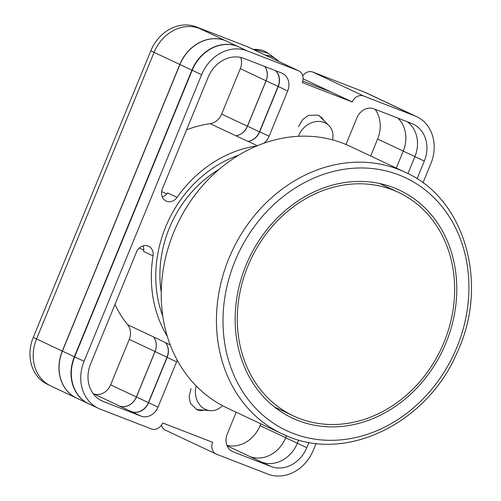 <?xml version="1.0" encoding="UTF-8"?>
<svg xmlns="http://www.w3.org/2000/svg" width="501" height="501" viewBox="0 0 501 501"><rect width="100%" height="100%" fill="white"/><g stroke="black" fill="none" stroke-linecap="round" stroke-linejoin="round"><path stroke-width="0.75" d="M162.806 316.288A115.549 98.365 -64.8 0 1 165.693 226.878A115.549 98.365 -64.8 0 1 238.689 155.204M219.156 169.294A109.256 93.004 115.2 0 0 169.3 228.162A109.256 93.004 115.2 0 0 161.234 292.252M191.056 388.651L189.096 396.61L190.449 403.43L197.031 409.824L200.312 410.57L204.458 410.206M324.122 120.754L321.918 117.741L317.903 115.105L308.472 115.393L302.61 119.582L298.464 126.834M49.618 385.357L47.532 384.38A38.74 32.978 -64.8 0 1 33.273 337.398L62.281 351.101L179.828 64.485A38.74 32.978 -64.8 0 1 225.293 40.587L237.662 46.38A38.74 32.978 115.2 0 0 192.196 70.272L201.621 74.712A38.74 32.978 115.2 0 1 247.087 50.82L298.245 70.654A9.688 8.248 115.2 0 1 298.696 70.848A9.688 8.248 115.2 0 1 302.26 82.59L352.266 101.979L331.349 92.128L302.773 81.049M298.696 70.848L247.901 46.919A9.688 8.248 -64.8 0 0 247.444 46.725L196.286 26.891A38.74 32.978 -64.8 0 0 150.82 50.783L33.273 337.398M302.729 75.77A9.688 8.248 -64.8 0 1 312.837 72.075L363.632 96.004L414.79 115.844A38.74 32.978 115.2 0 1 416.607 116.62A38.74 32.978 115.2 0 1 430.866 163.602L422.976 182.846M368.692 94.05L365.805 92.691A38.74 32.978 -64.8 0 0 363.989 91.915L312.837 72.075M98.334 408.309L88.909 403.869A38.74 32.978 115.2 0 1 74.649 356.887L84.068 361.327A38.74 32.978 115.2 0 0 98.334 408.309A38.74 32.978 115.2 0 0 100.15 409.085L151.308 428.925A9.688 8.248 115.2 0 0 162.675 422.95L212.674 442.339A9.688 8.248 115.2 0 0 216.244 454.081L165.443 430.152A9.688 8.248 -64.8 0 1 161.416 425.23M308.954 442.383L306.781 447.681A30.511 25.971 115.2 0 1 270.978 466.5L233.284 451.883A14.529 12.368 115.2 0 1 232.602 451.589A14.529 12.368 115.2 0 1 227.254 433.972L236.171 412.223M143.042 245.91A10.033 8.542 115.2 0 1 143.624 251.433L153.049 255.873A10.033 8.542 115.2 0 0 148.64 246.248A10.033 8.542 115.2 0 0 136.391 252.235L90.612 363.864A30.511 25.971 115.2 0 0 101.841 400.863A30.511 25.971 115.2 0 0 103.269 401.47L140.969 416.087A14.529 12.368 115.2 0 0 158.015 407.125L176.59 361.841A14.529 12.368 115.2 0 0 177.191 360.119M153.049 255.873A120.584 102.655 115.2 0 0 167.284 336.309M417.057 178.794L424.328 161.065A30.511 25.971 115.2 0 0 413.1 124.066A30.511 25.971 115.2 0 0 411.672 123.459L373.971 108.842A14.529 12.368 115.2 0 0 356.925 117.804L345.984 144.476M263.582 143.349A14.529 12.368 115.2 0 0 269.112 136.241L287.687 90.957A14.529 12.368 115.2 0 0 282.339 73.34A14.529 12.368 115.2 0 0 281.656 73.046L243.962 58.429A30.511 25.971 115.2 0 0 208.159 77.248L162.374 188.877A10.033 8.542 115.2 0 0 166.069 201.045A10.033 8.542 115.2 0 0 177.041 197.388A120.584 102.655 115.2 0 1 256.975 145.904M84.068 361.327L201.621 74.712M216.244 454.081A9.688 8.248 115.2 0 0 216.695 454.275L267.853 474.109A38.74 32.978 115.2 0 0 313.319 450.217L316.112 443.41M363.632 96.004A9.688 8.248 115.2 0 0 352.266 101.979M368.085 93.806L393.83 105.93A38.74 32.978 -64.8 0 1 395.646 106.713L369.901 94.583A38.74 32.978 -64.8 0 0 368.085 93.806L363.989 91.915M77.198 398.376A38.74 32.978 -64.8 0 1 76.54 398.076L50.801 385.952A38.74 32.978 -64.8 0 1 36.535 338.97L154.083 52.354A38.74 32.978 -64.8 0 1 199.548 28.463L225.293 40.587M196.286 26.891L199.548 28.463M396.291 168.067L403.242 151.108L414.916 156.606M397.838 118.092A30.511 25.971 -64.8 0 1 403.242 151.108L377.622 139.028L370.665 155.993M286.484 435.801L285.695 437.724A30.511 25.971 -64.8 0 1 249.893 456.543L261.816 462.16M407.946 173.603L414.903 156.625A30.511 25.971 115.2 0 0 407.244 121.743M162.243 196.943A10.033 8.542 115.2 0 0 167.616 192.948L177.041 197.388M393.83 105.93L414.79 115.844M416.607 116.62L407.181 112.18A38.74 32.978 115.2 0 0 405.365 111.404M74.649 356.887L192.196 70.272M270.978 466.5L261.553 462.06A30.511 25.971 115.2 0 0 297.356 443.241L306.781 447.681M298.671 440.035L297.356 443.241M186.585 129.853A120.584 102.655 -64.8 0 1 210.144 123.666A14.529 12.368 -64.8 0 0 221.655 114.09L247.4 126.221A14.529 12.368 -64.8 0 1 235.89 135.796A120.584 102.655 -64.8 0 1 235.977 135.784A14.529 12.368 -64.8 0 0 247.5 126.208L259.455 131.838A14.529 12.368 -64.8 0 1 247.932 141.414A120.584 102.655 115.2 0 1 248.139 141.382A14.529 12.368 115.2 0 0 259.687 131.807L278.262 86.516A14.529 12.368 115.2 0 0 275.575 70.685M93.148 393.623L93.574 393.786A14.529 12.368 -64.8 0 0 110.621 384.824L129.258 339.384A14.529 12.368 -64.8 0 0 127.68 324.736A120.584 102.655 -64.8 0 1 114.961 304.483M119.401 405.948A14.529 12.368 -64.8 0 0 136.447 396.986L155.066 351.589A14.529 12.368 -64.8 0 0 153.481 336.929A120.584 102.655 -64.8 0 1 153.425 336.86A14.529 12.368 -64.8 0 1 155.003 351.514L136.366 396.955A14.529 12.368 -64.8 0 1 119.319 405.916L131.544 411.647A14.529 12.368 115.2 0 0 148.59 402.691L158.015 407.125M153.481 336.929L165.43 342.565A120.584 102.655 115.2 0 0 165.562 342.722L170.221 344.92M148.59 402.691L167.165 357.401A14.529 12.368 115.2 0 0 165.562 342.722M405.66 111.516A38.74 32.978 -64.8 0 1 407.476 112.293A38.74 32.978 -64.8 0 1 408.465 112.788M89.629 404.207A38.74 32.978 -64.8 0 1 88.621 403.756L76.666 398.126A38.74 32.978 -64.8 0 1 62.406 351.145L179.953 64.529L191.902 70.159A38.74 32.978 -64.8 0 1 237.368 46.267M191.902 70.159L74.355 356.775A38.74 32.978 -64.8 0 0 88.621 403.756M275.381 70.616A14.529 12.368 -64.8 0 1 278.074 86.441L259.455 131.838M165.43 342.565A14.529 12.368 -64.8 0 1 167.021 357.219L148.402 402.616A14.529 12.368 -64.8 0 1 131.35 411.578M179.953 64.529A38.74 32.978 -64.8 0 1 225.419 40.637M393.705 105.886A38.74 32.978 -64.8 0 1 395.521 106.663L407.476 112.293M247.5 126.208L266.119 80.811L278.074 86.441M264.822 66.52A14.529 12.368 -64.8 0 1 266.119 80.811M395.646 106.713A38.74 32.978 -64.8 0 1 396.291 107.026M264.735 66.489A14.529 12.368 -64.8 0 1 266.037 80.78L247.4 126.221M76.54 398.076A38.74 32.978 -64.8 0 1 62.281 351.101M375.086 109.268A30.511 25.971 -64.8 0 1 377.622 139.028M260.814 423.833L260.075 425.643A30.511 25.971 -64.8 0 1 226.922 445.301M221.655 114.09L240.292 68.656L266.037 80.78M240.668 57.44A14.529 12.368 -64.8 0 1 240.292 68.656M196.192 385.977A19.37 16.301 94.6 0 0 195.597 389.014A19.37 16.301 94.6 0 0 206.287 409.768A19.37 16.301 94.6 0 0 210.201 410.663A19.37 16.301 94.6 0 0 222.438 405.622M298.427 136.31A19.37 16.07 -44.8 0 1 301.765 130.154A19.37 16.07 -44.8 0 1 324.122 122.451A19.37 16.07 -44.8 0 1 328.894 125.551A19.37 16.07 -44.8 0 1 332.526 139.86M278.9 61.523A29.058 24.104 135.2 0 0 276.201 59.156A29.058 24.104 135.2 0 0 265.305 55.116M393.717 187.712A125.914 107.189 115.2 0 0 247.431 261.904A125.914 107.189 115.2 0 0 292.308 418.059A125.914 107.189 115.2 0 0 298.214 420.589A125.914 107.189 115.2 0 0 444.5 346.398A125.914 107.189 115.2 0 0 399.623 190.242A125.914 107.189 115.2 0 0 393.717 187.712M350.055 146.286A144.557 123.064 115.2 0 0 343.279 143.38A144.557 123.064 115.2 0 0 175.331 228.556A144.557 123.064 115.2 0 0 226.853 407.833L282.063 433.841A144.557 123.064 -64.8 0 1 230.541 254.564A144.557 123.064 -64.8 0 1 398.495 169.388A144.557 123.064 -64.8 0 1 405.271 172.294L350.055 146.286M392.803 189.954A123.49 105.129 -64.8 0 1 398.589 192.434A123.49 105.129 -64.8 0 1 442.602 345.584A123.49 105.129 -64.8 0 1 299.128 418.348A123.49 105.129 -64.8 0 1 293.342 415.868A123.49 105.129 -64.8 0 1 249.329 262.718A123.49 105.129 -64.8 0 1 392.803 189.954M237.662 46.38L247.087 50.82M247.444 46.725L298.245 70.654M303.086 78.814L331.349 92.128M278.262 86.516L287.687 90.957M259.687 131.807L269.112 136.241M248.139 141.382L257.382 145.735M235.977 135.784L247.932 141.414M210.144 123.666L235.89 135.796M161.635 191.551L166.789 193.981M414.903 156.625L424.328 161.065M139.334 248.033L143.762 250.118M127.68 324.736L153.425 336.86M167.165 357.401L176.59 361.841M131.544 411.647L140.969 416.087M93.574 393.786L119.319 405.916M100.457 400.149L103.269 401.47M227.128 445.809L250.005 456.586M231.944 451.251L233.284 451.883M62.406 351.145L74.355 356.775M136.447 396.986L148.402 402.616M155.066 351.589L167.021 357.219M260.075 425.643L297.362 443.222M154.083 52.354L179.828 64.485M110.621 384.824L136.366 396.955M129.258 339.384L155.003 351.514M150.82 50.783L154.095 52.329M253.362 49.493A27.499 22.814 -44.8 0 1 268.223 53.313L276.201 59.156M292.979 433.352A139.716 118.937 115.2 0 0 456.937 347.18A139.716 118.937 115.2 0 0 398.953 174.949A139.716 118.937 115.2 0 0 234.994 261.121A139.716 118.937 115.2 0 0 292.979 433.352M288.839 436.747A144.557 123.064 -64.8 0 1 282.063 433.841L288.927 436.784C348.777 461.891 428.048 421.811 457.156 352.516C489.414 284.048 465.153 198.49 405.271 172.294M210.201 410.663L196.417 409.561M328.894 125.551L319.005 115.599M252.272 48.979L268.223 53.313M398.589 192.434L379.664 183.516M293.342 415.868L274.416 406.95"/></g></svg>
